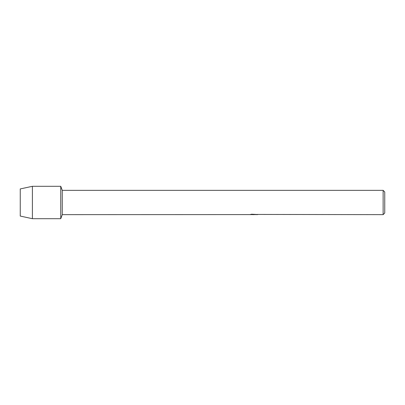 <?xml version="1.0" encoding="UTF-8"?>
<svg xmlns="http://www.w3.org/2000/svg" width="405" height="405" viewBox="0 0 405 405"><rect width="100%" height="100%" fill="white"/><g stroke="black" fill="none" stroke-linecap="round" stroke-linejoin="round"><path stroke-width="0.61" d="M249.885 214.589L62.269 214.65L60.75 218.7L32.4 218.7L20.25 216.067L20.25 188.932L32.4 186.3L60.75 186.3L62.269 190.35L383.13 190.35L384.75 191.97L384.75 213.03L383.13 214.65L256.967 214.437M62.269 214.65L62.269 190.35M60.75 218.7L60.75 186.3L60.75 218.7M253.844 214.609L252.523 214.609M253.53 214.65L253.014 214.65M383.13 214.65L383.13 190.35M249.885 214.63L253.965 214.463L250.472 214.463L251.611 214.21L257.175 214.493M257.626 214.544C253.986 214.564 253.986 214.589 257.631 214.62M250.71 214.609L253.697 214.569M254.689 214.609L253.576 214.609M250.629 214.422L253.965 214.463M32.4 218.7L32.4 186.3M20.25 216.067L20.25 188.932"/></g></svg>
